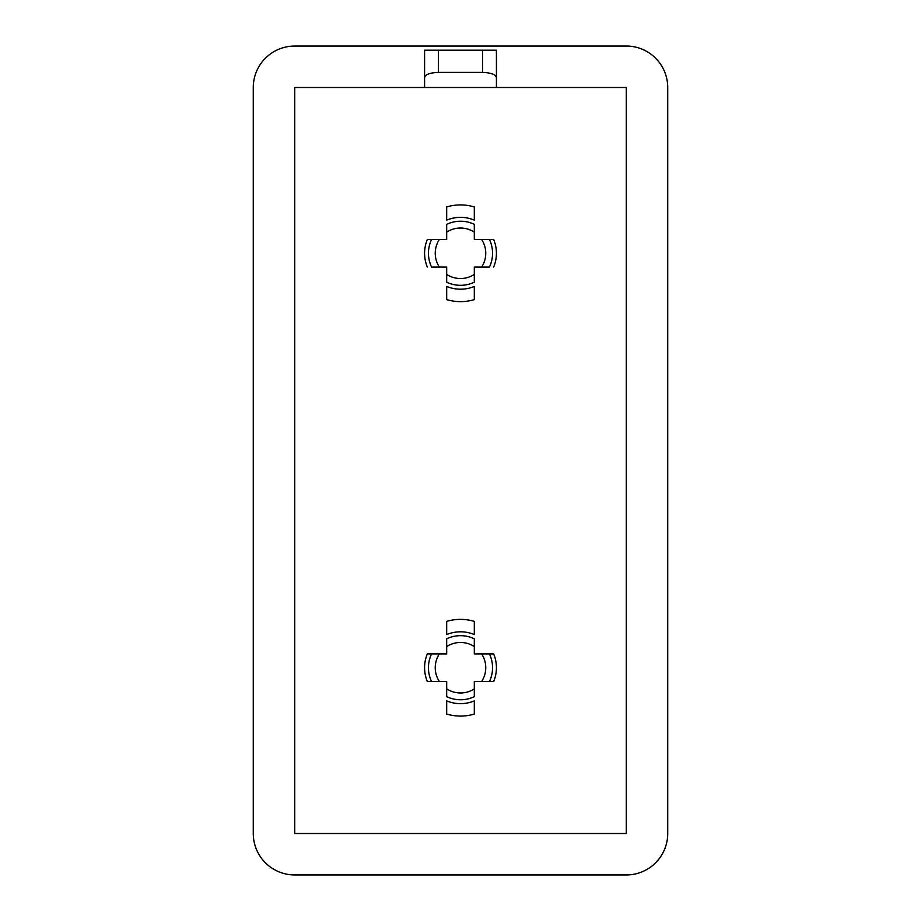 <?xml version="1.0" encoding="UTF-8"?>
<svg xmlns="http://www.w3.org/2000/svg" width="921" height="921" viewBox="0 0 921 921"><rect width="100%" height="100%" fill="white"/><g stroke="black" fill="none" stroke-linecap="round" stroke-linejoin="round"><path stroke-width="1.38" d="M446.685 621.387A48.353 48.353 0 0 1 474.315 621.387L474.315 634.569A35.919 35.919 0 0 0 446.685 634.569L446.685 621.387M446.685 206.937A48.353 48.353 0 0 1 474.315 206.937L474.315 220.119A35.919 35.919 0 0 0 446.685 220.119L446.685 206.937M427.344 681.54L431.581 681.54A32.051 32.051 0 0 1 431.581 653.91L427.344 653.91A35.919 35.919 0 0 0 427.344 681.54L446.685 681.54L446.685 696.644A32.051 32.051 0 0 0 474.315 696.644L474.315 681.54L493.656 681.54A35.919 35.919 0 0 0 493.656 653.91L489.419 653.91A32.051 32.051 0 0 1 489.419 681.54M427.344 267.09A35.919 35.919 0 0 1 427.344 239.46L431.581 239.46A32.051 32.051 0 0 0 431.581 267.09L446.685 267.09L446.685 282.194A32.051 32.051 0 0 0 474.315 282.194L474.315 267.09L489.419 267.09A32.051 32.051 0 0 0 489.419 239.46L493.656 239.46A35.919 35.919 0 0 1 493.656 267.09M253.275 87.495L253.275 833.505A41.445 41.445 0 0 0 294.72 874.95L626.28 874.95A41.445 41.445 0 0 0 667.725 833.505L667.725 87.495A41.445 41.445 0 0 0 626.28 46.05L294.72 46.05A41.445 41.445 0 0 0 253.275 87.495M496.419 87.495L626.28 87.495L626.28 833.505L294.72 833.505L294.72 87.495L496.419 87.495L496.419 50.195L424.581 50.195L424.581 87.495M446.685 700.881L446.685 714.063A48.353 48.353 0 0 0 474.315 714.063L474.315 700.881A35.919 35.919 0 0 1 446.685 700.881M446.685 286.431L446.685 299.613A48.353 48.353 0 0 0 474.315 299.613L474.315 286.431A35.919 35.919 0 0 1 446.685 286.431M424.581 77.433C425.456 74.405 430.061 72.724 438.396 72.414L482.604 72.414C490.939 72.724 495.544 74.405 496.419 77.433M493.656 653.91L474.315 653.91L474.315 638.806A32.051 32.051 0 0 0 446.685 638.806L446.685 653.91L427.344 653.91M493.656 239.46L474.315 239.46L474.315 224.356A32.051 32.051 0 0 0 446.685 224.356L446.685 239.46L427.344 239.46M481.637 653.91A25.247 25.247 0 0 1 481.637 681.54M481.637 239.46A25.247 25.247 0 0 1 481.637 267.09M446.685 688.862A25.247 25.247 0 0 0 474.315 688.862M474.315 274.412A25.247 25.247 0 0 1 446.685 274.412M482.604 50.195L482.604 72.414M438.396 72.414L438.396 50.195M439.363 681.54A25.247 25.247 0 0 1 439.363 653.91M439.363 267.09A25.247 25.247 0 0 1 439.363 239.46M474.315 646.588A25.247 25.247 0 0 0 446.685 646.588M474.315 232.138A25.247 25.247 0 0 0 446.685 232.138"/></g></svg>
